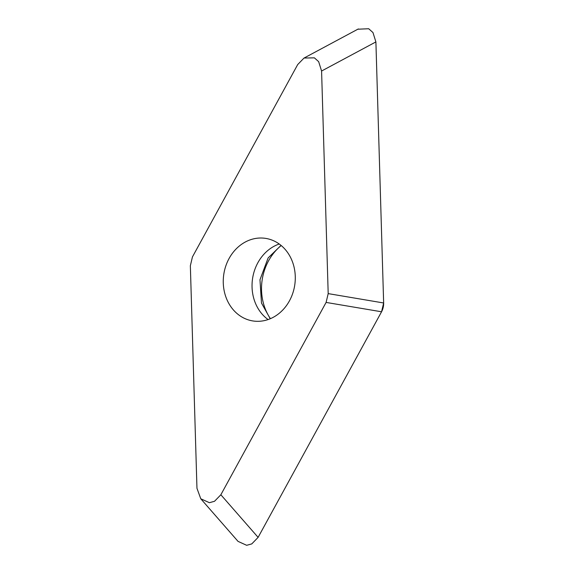 <?xml version="1.0" encoding="UTF-8"?>
<svg xmlns="http://www.w3.org/2000/svg" width="574" height="574" viewBox="0 0 574 574"><rect width="100%" height="100%" fill="white"/><g stroke="black" fill="none" stroke-linecap="round" stroke-linejoin="round"><path stroke-width="0.86" d="M357.853 29.209L368.709 28.743L372.964 32.546L375.898 41.916L383.647 302.979L381.552 311.782L258.113 537.372L251.778 543.901L246.662 545.3L238.038 541.382L200.771 498.77L209.402 502.695L214.518 501.289L220.854 494.766L258.113 537.372M281.203 245.536A50.512 43.387 -81.6 0 0 270.419 318.67M220.854 494.766L326.097 302.419L328.192 293.615L321.584 71.025L318.649 61.655L314.394 57.852L304.026 58.039L297.698 64.568L192.448 256.908L190.353 265.719L196.961 488.302L200.771 498.77M258.042 238.131A41.773 35.882 -81.6 0 0 223.336 278.67A41.773 35.882 -81.6 0 0 253.184 320.995A41.773 35.882 -81.6 0 0 260.503 321.196A41.773 35.882 -81.6 0 0 295.208 280.657A41.773 35.882 -81.6 0 0 265.367 238.339A41.773 35.882 -81.6 0 0 258.042 238.131M375.905 42.275L383.647 302.943A15.189 13.051 98.4 0 1 381.538 311.818L258.278 537.063M321.584 71.025L375.898 41.916M328.192 293.615L383.647 302.979M326.097 302.419L381.552 311.782M279.229 244.007A41.773 35.882 -81.6 0 0 252.553 278.677A41.773 35.882 -81.6 0 0 268.094 319.567M304.493 57.809L358.341 28.944M270.239 318.749L261.486 303.05L259.972 279.768L268.137 257.913L281.052 245.407"/></g></svg>
